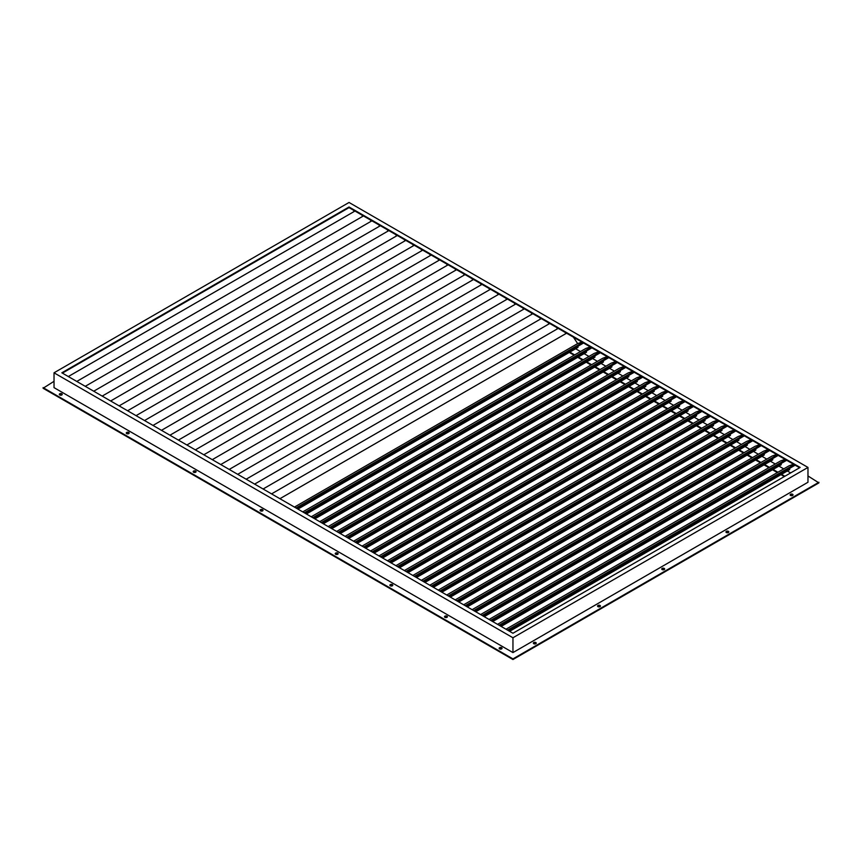 <?xml version="1.0" encoding="UTF-8"?>
<svg xmlns="http://www.w3.org/2000/svg" width="862" height="862" viewBox="0 0 862 862"><rect width="100%" height="100%" fill="white"/><g stroke="black" fill="none" stroke-linecap="round" stroke-linejoin="round"><path stroke-width="1.29" d="M501.619 647.696A1.444 0.84 0 0 0 500.035 647.513A1.444 0.84 0 0 0 499.141 648.289A1.444 0.84 0 0 0 499.561 648.881A1.444 0.84 0 0 0 501.145 649.064A1.444 0.84 0 0 0 502.04 648.289A1.444 0.84 0 0 0 501.619 647.696M501.932 648.601A1.444 0.84 0 0 0 501.619 648.332A1.444 0.84 0 0 0 499.249 648.601M446.979 616.158A1.444 0.84 0 0 0 445.406 615.974A1.444 0.84 0 0 0 444.512 616.75A1.444 0.84 0 0 0 444.932 617.343A1.444 0.84 0 0 0 446.505 617.515A1.444 0.84 0 0 0 447.4 616.75A1.444 0.84 0 0 0 446.979 616.158M447.303 617.063A1.444 0.84 0 0 0 446.979 616.783A1.444 0.84 0 0 0 444.62 617.063M392.35 584.608A1.444 0.84 0 0 0 390.766 584.436A1.444 0.84 0 0 0 389.872 585.201A1.444 0.84 0 0 0 390.303 585.794A1.444 0.84 0 0 0 391.876 585.977A1.444 0.84 0 0 0 392.77 585.201A1.444 0.84 0 0 0 392.35 584.608M392.663 585.524A1.444 0.84 0 0 0 392.35 585.244A1.444 0.84 0 0 0 389.98 585.524M337.71 553.07A1.444 0.84 0 0 0 336.137 552.887A1.444 0.84 0 0 0 335.243 553.663A1.444 0.84 0 0 0 335.663 554.255A1.444 0.84 0 0 0 337.247 554.438A1.444 0.84 0 0 0 338.141 553.663A1.444 0.84 0 0 0 337.71 553.07M338.033 553.975A1.444 0.84 0 0 0 337.71 553.706A1.444 0.84 0 0 0 335.35 553.975M262.587 509.701A1.444 0.84 0 0 0 261.014 509.517A1.444 0.84 0 0 0 260.119 510.293A1.444 0.84 0 0 0 260.539 510.886A1.444 0.84 0 0 0 262.123 511.058A1.444 0.84 0 0 0 263.018 510.293A1.444 0.84 0 0 0 262.587 509.701M262.91 510.606A1.444 0.84 0 0 0 262.587 510.326A1.444 0.84 0 0 0 260.227 510.606M195.663 471.061A1.444 0.84 0 0 0 194.09 470.878A1.444 0.84 0 0 0 193.196 471.654A1.444 0.84 0 0 0 193.616 472.247A1.444 0.84 0 0 0 195.2 472.419A1.444 0.84 0 0 0 196.094 471.654A1.444 0.84 0 0 0 195.663 471.061M195.986 471.967A1.444 0.84 0 0 0 195.663 471.686A1.444 0.84 0 0 0 193.303 471.967M128.74 432.422A1.444 0.84 0 0 0 127.156 432.239A1.444 0.84 0 0 0 126.261 433.015A1.444 0.84 0 0 0 126.692 433.608A1.444 0.84 0 0 0 128.266 433.78A1.444 0.84 0 0 0 129.16 433.015A1.444 0.84 0 0 0 128.74 432.422M129.052 433.327A1.444 0.84 0 0 0 128.74 433.047A1.444 0.84 0 0 0 126.369 433.327M61.816 393.783A1.444 0.84 0 0 0 60.232 393.6A1.444 0.84 0 0 0 59.338 394.376A1.444 0.84 0 0 0 59.758 394.958A1.444 0.84 0 0 0 61.342 395.141A1.444 0.84 0 0 0 62.236 394.376A1.444 0.84 0 0 0 61.816 393.783M62.129 394.688A1.444 0.84 0 0 0 61.816 394.408A1.444 0.84 0 0 0 59.446 394.688M728.412 531.348A1.444 0.84 0 0 0 726.838 531.164A1.444 0.84 0 0 0 725.944 531.94A1.444 0.84 0 0 0 726.364 532.533A1.444 0.84 0 0 0 727.937 532.705A1.444 0.84 0 0 0 728.832 531.94A1.444 0.84 0 0 0 728.412 531.348M728.735 532.253A1.444 0.84 0 0 0 728.412 531.973A1.444 0.84 0 0 0 726.052 532.253M792.609 494.282A1.444 0.84 0 0 0 791.025 494.098A1.444 0.84 0 0 0 790.131 494.874A1.444 0.84 0 0 0 790.562 495.467A1.444 0.84 0 0 0 792.135 495.65A1.444 0.84 0 0 0 793.029 494.874A1.444 0.84 0 0 0 792.609 494.282M792.921 495.187A1.444 0.84 0 0 0 792.609 494.917A1.444 0.84 0 0 0 790.238 495.187M535.83 642.535A1.444 0.84 0 0 0 534.246 642.352A1.444 0.84 0 0 0 533.352 643.127A1.444 0.84 0 0 0 533.783 643.72A1.444 0.84 0 0 0 535.356 643.892A1.444 0.84 0 0 0 536.25 643.127A1.444 0.84 0 0 0 535.83 642.535M536.142 643.44A1.444 0.84 0 0 0 535.83 643.16A1.444 0.84 0 0 0 533.459 643.44M600.027 605.469A1.444 0.84 0 0 0 598.443 605.286A1.444 0.84 0 0 0 597.549 606.061A1.444 0.84 0 0 0 597.969 606.654A1.444 0.84 0 0 0 599.553 606.837A1.444 0.84 0 0 0 600.448 606.061A1.444 0.84 0 0 0 600.027 605.469M600.34 606.374A1.444 0.84 0 0 0 600.027 606.105A1.444 0.84 0 0 0 597.657 606.374M664.214 568.403A1.444 0.84 0 0 0 662.641 568.23A1.444 0.84 0 0 0 661.747 568.995A1.444 0.84 0 0 0 662.167 569.588A1.444 0.84 0 0 0 663.751 569.771A1.444 0.84 0 0 0 664.645 568.995A1.444 0.84 0 0 0 664.214 568.403M664.537 569.319A1.444 0.84 0 0 0 664.214 569.039A1.444 0.84 0 0 0 661.854 569.319M54.026 381.316L43.1 388.256L512.955 659.527L818.9 482.892L807.974 475.953M784.312 476.567L780.983 474.65M777.362 472.559L772.514 469.758M768.904 467.667L764.044 464.866M760.435 462.786L755.575 459.985M751.966 457.894L747.106 455.093M743.497 453.003L738.648 450.201M735.027 448.111L730.179 445.309M726.558 443.23L721.709 440.428M718.089 438.338L713.24 435.536M709.62 433.446L704.771 430.644M701.151 428.554L696.302 425.753M692.682 423.673L687.833 420.871M684.212 418.781L679.364 415.98M675.743 413.889L670.895 411.088M667.285 408.997L662.425 406.207M658.816 404.116L653.956 401.315M650.347 399.225L645.487 396.423M641.878 394.333L637.029 391.531M633.408 389.441L628.56 386.65M624.939 384.56L620.09 381.758M616.47 379.668L611.621 376.866M608.001 374.776L603.152 371.975M599.532 369.884L594.683 367.093M591.063 365.003L586.214 362.202M582.593 360.111L577.745 357.31M574.124 355.219L569.276 352.418M790.68 472.904L787.34 470.975M783.73 468.885L778.871 466.083M775.261 464.004L770.402 461.202M766.792 459.112L761.943 456.31M758.323 454.22L753.474 451.419M749.854 449.328L745.005 446.527M741.385 444.447L736.536 441.646M732.915 439.555L728.067 436.754M724.446 434.663L719.598 431.862M715.977 429.772L711.128 426.97M707.508 424.891L702.659 422.089M699.039 419.999L694.19 417.197M690.581 415.107L685.721 412.305M682.111 410.215L677.252 407.414M673.642 405.334L668.793 402.532M665.173 400.442L660.324 397.641M656.704 395.55L651.855 392.749M648.235 390.658L643.386 387.868M639.766 385.777L634.917 382.976M631.296 380.885L626.448 378.084M622.827 375.994L617.979 373.192M614.358 371.102L609.509 368.311M605.889 366.221L601.04 363.419M597.431 361.329L592.571 358.527M588.962 356.437L584.102 353.635M580.492 351.556L575.633 348.754M784.862 476.255L781.532 474.337M777.912 472.247L773.063 469.445M769.443 467.355L764.594 464.553M760.974 462.463L756.125 459.661M752.504 457.582L747.656 454.78M744.035 452.69L739.187 449.889M735.577 447.798L730.717 444.997M727.108 442.906L722.248 440.105M718.639 438.025L713.79 435.224M710.169 433.133L705.321 430.332M701.7 428.242L696.852 425.44M693.231 423.35L688.382 420.548M684.762 418.469L679.913 415.667M676.293 413.577L671.444 410.775M667.824 408.685L662.975 405.883M659.355 403.793L654.506 400.992M650.885 398.912L646.037 396.111M642.427 394.02L637.568 391.219M633.958 389.128L629.098 386.327M625.489 384.236L620.629 381.446M617.02 379.355L612.171 376.554M608.55 374.464L603.702 371.662M600.081 369.572L595.233 366.77M591.612 364.68L586.763 361.889M583.143 359.799L578.294 356.997M574.674 354.907L569.825 352.105M799.602 467.743L349.045 207.623L62.398 373.117M512.955 633.247L800.151 467.43L349.045 206.988L61.848 372.804L512.955 633.247M807.974 467.43L349.045 202.473L54.026 372.804L512.955 637.761L807.974 467.43L807.974 482.257L512.955 652.588L512.955 637.761M43.1 387.631L512.955 658.891L818.9 482.257M54.026 372.804L54.026 387.631L512.955 652.588M512.955 658.891L512.955 659.527M349.045 207.623L349.045 206.988M577.982 346.222L577.982 347.397L297.907 509.097M566.571 333.206L279.913 498.699M573.402 337.15L577.659 343.582L294.448 507.093M582.626 342.483L295.978 507.977M577.659 343.582L581.915 342.063M583.552 343.011L296.894 508.505M586.451 350.985L586.451 352.289L306.376 513.978M590.265 346.89L585.794 348.485L302.767 511.899M590.987 347.3L304.329 512.804M591.903 347.839L305.256 513.332M565.892 333.594L565.052 332.333M271.562 493.883L558.21 328.379M594.92 355.877L594.92 357.17L314.845 518.87M598.734 351.771L594.263 353.377L311.236 516.78M599.456 352.192L312.798 517.685M600.372 352.72L313.725 518.224M603.389 360.758L603.389 362.062L323.315 523.762M607.204 356.663L602.732 358.269L319.705 521.672M607.925 357.083L321.267 522.577M608.841 357.611L322.194 523.105M611.858 365.65L611.858 366.953L331.784 528.654M615.673 361.555L611.201 363.15L328.163 526.563M616.395 361.965L329.737 527.469M617.311 362.503L330.663 527.997M620.328 370.541L620.328 371.834L340.253 533.535M624.142 366.447L619.67 368.042L336.633 531.455M624.853 366.856L338.206 532.36M625.78 367.395L339.132 532.888M628.797 375.433L628.797 376.726L348.722 538.427M632.611 371.328L628.139 372.934L345.102 536.336M633.322 371.748L346.675 537.241M634.249 372.276L347.591 537.78M637.266 380.314L637.266 381.618L357.191 543.319M641.08 376.22L636.609 377.825L353.571 541.228M641.791 376.64L355.144 542.133M642.718 377.168L356.06 542.661M645.735 385.206L645.735 386.51L365.66 548.21M649.539 381.112L645.078 382.706L362.04 546.12M650.26 381.521L363.613 547.025M651.187 382.06L364.529 547.553M654.204 390.098L654.204 391.391L374.13 553.092M658.008 386.004L653.547 387.598L370.509 551.012M658.73 386.413L372.082 551.917M659.656 386.952L372.998 552.445M662.662 394.979L662.662 396.283L382.599 557.983M666.477 390.885L662.016 392.49L378.978 555.893M667.199 391.305L380.551 556.798M668.125 391.833L381.467 557.337M671.132 399.871L671.132 401.175L391.068 562.875M674.946 395.777L670.485 397.371L387.447 560.785M675.668 396.197L389.01 561.69M676.584 396.725L389.936 562.218M679.601 404.763L679.601 406.067L399.526 567.767M683.415 400.668L678.944 402.263L395.917 565.677M684.137 401.078L397.479 566.582M685.053 401.617L398.406 567.11M688.07 409.655L688.07 410.948L407.995 572.648M691.884 405.56L687.413 407.155L404.386 570.558M692.606 405.97L405.948 571.474M693.522 406.508L406.875 572.002M696.539 414.536L696.539 415.84L416.465 577.54M700.353 410.441L695.882 412.047L412.855 575.45M701.075 410.862L414.417 576.355M701.991 411.389L415.344 576.893M705.008 419.428L705.008 420.731L424.934 582.432M708.823 415.333L704.351 416.928L421.324 580.341M709.545 415.753L422.886 581.247M710.46 416.281L423.813 581.775M713.477 424.319L713.477 425.623L433.403 587.324M717.292 420.225L712.82 421.82L429.782 585.233M718.003 420.634L431.356 586.138M718.93 421.173L432.282 586.666M721.947 429.211L721.947 430.504L441.872 592.205M725.761 425.117L721.289 426.712L438.252 590.114M726.472 425.526L439.825 591.02M727.399 426.065L440.741 591.558M730.416 434.092L730.416 435.396L450.341 597.097M734.23 429.998L729.758 431.603L446.721 595.006M734.941 430.418L448.294 595.911M735.868 430.946L449.21 596.45M738.885 438.984L738.885 440.288L458.81 601.988M742.699 434.89L738.228 436.484L455.19 599.898M743.41 435.31L456.763 600.803M744.337 435.838L457.679 601.331M747.354 443.876L747.354 445.18L467.279 606.87M751.158 439.782L746.697 441.376L463.659 604.79M751.879 440.191L465.232 605.695M752.806 440.73L466.148 606.223M755.823 448.768L755.823 450.061L475.749 611.761M759.627 444.673L755.166 446.268L472.128 609.671M760.349 445.083L473.701 610.576M761.275 445.611L474.617 611.115M764.282 453.649L764.282 454.953L484.218 616.653M768.096 449.555L763.635 451.16L480.597 614.563M768.818 449.975L482.16 615.468M769.744 450.503L483.086 616.007M772.751 458.541L772.751 459.845L492.687 621.545M776.565 454.446L772.104 456.041L489.066 619.455M777.287 454.867L490.629 620.36M778.203 455.395L491.555 620.888M781.22 463.433L781.22 464.737L501.145 626.426M785.034 459.338L780.563 460.933L497.536 624.347M785.756 459.748L499.098 625.252M786.672 460.286L500.025 625.78M789.689 468.325L789.689 469.618L509.614 631.318M793.503 464.23L789.032 465.825L506.005 629.228M794.225 464.64L507.567 630.133M795.141 465.168L508.494 630.672M557.488 328.799L556.583 327.441M263.093 488.991L549.74 323.487M549.019 323.918L548.113 322.55M254.624 484.099L541.271 318.606M540.549 319.026L539.644 317.658M246.155 479.207L532.813 313.714M532.08 314.134L531.175 312.777M237.686 474.326L524.344 308.822M523.611 309.242L522.706 307.885M229.217 469.434L515.875 303.941M515.142 304.361L514.237 302.993M220.747 464.543L507.406 299.049M506.673 299.47L505.768 298.101M212.278 459.651L498.936 294.157M498.204 294.578L497.299 293.22M203.809 454.77L490.467 289.266M489.735 289.686L488.84 288.328M195.351 449.878L481.998 284.385M481.265 284.805L480.371 283.436M186.882 444.986L473.529 279.493M472.796 279.913L471.902 278.545M178.412 440.094L465.06 274.601M464.327 275.021L463.433 273.663M169.943 435.213L456.591 269.709M455.869 270.129L454.964 268.772M161.474 430.321L448.121 264.828M447.4 265.248L446.494 263.88M153.005 425.429L439.652 259.936M438.93 260.356L438.025 258.988M144.536 420.537L431.194 255.044M430.461 255.464L429.556 254.107M136.067 415.656L422.725 250.152M421.992 250.573L421.087 249.215M127.598 410.765L414.256 245.271M413.523 245.692L412.618 244.323M119.128 405.873L405.786 240.379M405.054 240.8L404.149 239.431M110.659 400.981L397.317 235.488M396.585 235.908L395.68 234.55M102.19 396.1L388.848 230.596M388.115 231.016L387.221 229.658M93.732 391.208L380.379 225.715M379.646 226.135L378.752 224.766M85.263 386.316L371.91 220.823M371.177 221.243L370.283 219.875M76.793 381.435L363.441 215.931M362.708 216.351L361.814 214.994M68.324 376.543L354.972 211.039M354.25 211.47L353.345 210.102"/></g></svg>
